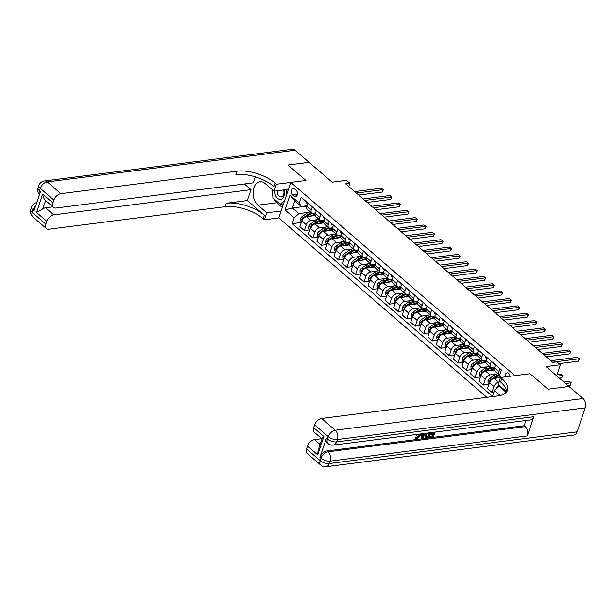 <?xml version="1.0" encoding="UTF-8"?>
<svg xmlns="http://www.w3.org/2000/svg" width="616" height="616" viewBox="0 0 616 616"><rect width="100%" height="100%" fill="white"/><g stroke="black" fill="none" stroke-linecap="round" stroke-linejoin="round"><path stroke-width="0.92" d="M509.963 376.276A3.619 2.395 -97.3 0 0 508.608 373.342A3.619 2.395 -97.3 0 0 507.114 372.826A3.619 2.395 -97.3 0 0 505.22 376.877M583.044 398.544A6.791 4.481 82.7 0 1 585.2 407.838L337.399 439.508L336.59 441.911A6.791 3.018 18.6 0 1 327.442 439.031A6.791 4.112 130.8 0 0 328.066 443.528L327.042 442.642A6.791 4.112 -49.2 0 1 326.418 438.145L327.442 439.031L328.251 436.628L314.607 424.863A6.791 4.112 -49.2 0 1 321.598 418.449L335.243 430.214L583.044 398.544L569.061 386.486L547.986 389.173L530.045 373.704L514.876 375.645L290.744 182.405L278.786 217.949L486.84 397.328M506.645 391.884A28.29 12.582 -161.4 0 0 500.608 381.997L501.77 378.532L500.546 377.477L530.045 373.704L547.986 389.173L569.015 386.486M295.056 150.242L47.255 181.912A6.791 4.481 -97.3 0 0 44.452 180.942L292.254 149.272A6.791 4.481 82.7 0 1 295.056 150.242L309.04 162.301L287.972 164.996L305.913 180.465L288.003 165.019L309.078 162.331L332.101 182.182L346.431 180.349L349.842 183.291L345.63 183.83L552.698 362.37L556.918 361.831L560.329 364.772L545.999 366.597L569.022 386.455M292.608 194.918L294.109 196.211A3.511 2.318 -97.3 0 0 295.557 196.712A3.511 2.318 -97.3 0 0 297.436 194.04A3.511 2.318 -97.3 0 0 296.111 190.252L294.61 188.958A3.511 2.318 -97.3 0 0 293.162 188.458A3.511 2.318 -97.3 0 0 291.283 191.129A3.511 2.318 -97.3 0 0 292.608 194.918L297.405 194.302M294.217 217.864L285 209.925L289.982 195.133L299.191 203.072L301.27 206.483L294.787 200.893L292.4 208L298.875 213.59L294.217 217.864L292.261 223.677L492.507 396.327L494.463 390.521L499.129 386.247L505.605 391.83L505.875 391.052M500.531 377.516L499.437 375.721L501.401 369.916L301.147 197.259L299.191 203.072M499.437 375.721L501.355 377.369M506.098 391.252L505.474 393.1M500.231 395.487L494.463 390.521M288.404 189.366L274.074 191.199L276.415 184.238L305.913 180.465L290.744 182.405M556.625 375.768L560.329 364.772M348.756 186.525L349.842 183.291M306.822 206.16L292.4 208L285 209.925M301.27 206.483L306.96 205.759M491.399 361.292L490.359 364.387A4.528 2.741 130.8 0 0 490.775 367.39A4.528 2.741 130.8 0 0 492.438 367.798L494.586 367.529M482.875 353.938L481.827 357.034A4.528 2.741 130.8 0 0 482.243 360.037A4.528 2.741 130.8 0 0 483.907 360.445L486.055 360.175M474.343 346.585L473.304 349.68A4.528 2.741 130.8 0 0 473.719 352.683A4.528 2.741 130.8 0 0 475.383 353.091L477.531 352.822M465.812 339.231L464.772 342.327A4.528 2.741 130.8 0 0 465.188 345.33A4.528 2.741 130.8 0 0 466.851 345.745L468.999 345.468M457.288 331.885L456.248 334.981A4.528 2.741 130.8 0 0 456.664 337.976A4.528 2.741 130.8 0 0 458.327 338.392L460.468 338.115M448.756 324.532L447.717 327.627A4.528 2.741 130.8 0 0 448.132 330.623A4.528 2.741 130.8 0 0 449.796 331.038L451.944 330.761M440.232 317.178L439.185 320.274A4.528 2.741 130.8 0 0 439.601 323.269A4.528 2.741 130.8 0 0 441.264 323.685L443.412 323.408M431.7 309.825L430.661 312.92A4.528 2.741 130.8 0 0 431.077 315.916A4.528 2.741 130.8 0 0 432.74 316.331L434.888 316.054M423.177 302.471L422.129 305.567A4.528 2.741 130.8 0 0 422.545 308.562A4.528 2.741 130.8 0 0 424.208 308.978L426.357 308.701M414.645 295.118L413.606 298.213A4.528 2.741 130.8 0 0 414.021 301.209A4.528 2.741 130.8 0 0 415.685 301.624L417.825 301.347M406.113 287.764L405.074 290.86A4.528 2.741 130.8 0 0 405.49 293.855A4.528 2.741 130.8 0 0 407.153 294.271L409.301 293.994M397.59 280.411L396.542 283.506A4.528 2.741 130.8 0 0 396.958 286.502A4.528 2.741 130.8 0 0 398.621 286.917L400.77 286.64M389.058 273.057L388.018 276.153A4.528 2.741 130.8 0 0 388.434 279.148A4.528 2.741 130.8 0 0 390.097 279.564L392.246 279.287M380.534 265.704L379.487 268.799A4.528 2.741 130.8 0 0 379.903 271.795A4.528 2.741 130.8 0 0 381.566 272.21L383.714 271.933M372.002 258.35L370.963 261.446A4.528 2.741 130.8 0 0 371.379 264.441A4.528 2.741 130.8 0 0 373.042 264.857L375.183 264.58M363.471 250.997L362.431 254.092A4.528 2.741 130.8 0 0 362.847 257.088A4.528 2.741 130.8 0 0 364.51 257.503L366.659 257.226M354.947 243.643L353.9 246.739A4.528 2.741 130.8 0 0 354.315 249.734A4.528 2.741 130.8 0 0 355.979 250.15L358.127 249.873M346.415 236.29L345.376 239.385A4.528 2.741 130.8 0 0 345.792 242.381A4.528 2.741 130.8 0 0 347.455 242.796L349.603 242.519M337.891 228.936L336.844 232.032A4.528 2.741 130.8 0 0 337.26 235.027A4.528 2.741 130.8 0 0 338.923 235.443L341.072 235.173M329.36 221.583L328.32 224.678A4.528 2.741 130.8 0 0 328.736 227.674A4.528 2.741 130.8 0 0 330.399 228.089L332.54 227.82M320.828 214.229L319.789 217.325A4.528 2.741 130.8 0 0 320.205 220.32A4.528 2.741 130.8 0 0 321.868 220.736L324.016 220.466M312.304 206.876L311.257 209.971A4.528 2.741 130.8 0 0 311.681 212.967A4.528 2.741 130.8 0 0 313.336 213.382L315.484 213.113M308.701 212.335L298.875 213.59M315.2 215.561L306.514 216.67A4.528 2.741 130.8 0 0 301.848 220.944L299.892 226.757L304.327 230.577L309.848 229.876M317.225 219.689L310.949 220.49A4.528 2.741 130.8 0 0 306.283 224.763L304.327 230.577M323.731 222.915L315.038 224.024A4.528 2.741 130.8 0 0 310.379 228.297L308.423 234.111L312.859 237.93L318.372 237.229M325.756 227.042L319.473 227.843A4.528 2.741 130.8 0 0 314.815 232.117L312.859 237.93M332.263 230.269L323.569 231.377A4.528 2.741 130.8 0 0 318.903 235.651L316.947 241.464L321.383 245.284L326.904 244.583M334.288 234.396L328.005 235.196A4.528 2.741 130.8 0 0 323.338 239.47L321.383 245.284M340.787 237.614L332.101 238.731A4.528 2.741 130.8 0 0 327.435 243.004L325.479 248.818L329.914 252.637L335.427 251.929M342.812 241.749L336.536 242.55A4.528 2.741 130.8 0 0 331.87 246.824L329.914 252.637M349.318 244.968L340.625 246.084A4.528 2.741 130.8 0 0 335.959 250.358L334.003 256.164L338.438 259.99L343.959 259.282M351.343 249.103L345.06 249.904A4.528 2.741 130.8 0 0 340.394 254.177L338.438 259.99M357.842 252.321L349.156 253.438A4.528 2.741 130.8 0 0 344.49 257.711L342.535 263.517L346.97 267.344L352.491 266.636M359.867 256.456L353.592 257.257A4.528 2.741 130.8 0 0 348.925 261.53L346.97 267.344M366.374 259.675L357.68 260.791A4.528 2.741 130.8 0 0 353.022 265.065L351.066 270.871L355.501 274.697L361.014 273.989M368.399 263.81L362.116 264.611A4.528 2.741 130.8 0 0 357.457 268.884L355.501 274.697M374.905 267.028L366.212 268.145A4.528 2.741 130.8 0 0 361.546 272.418L359.59 278.224L364.025 282.051L369.546 281.343M376.93 271.163L370.647 271.964A4.528 2.741 130.8 0 0 365.981 276.238L364.025 282.051M383.429 274.382L374.744 275.498A4.528 2.741 130.8 0 0 370.077 279.772L368.122 285.578L372.557 289.405L378.07 288.696M385.454 278.517L379.171 279.317A4.528 2.741 130.8 0 0 374.513 283.591L372.557 289.405M391.961 281.735L383.267 282.852A4.528 2.741 130.8 0 0 378.601 287.118L376.645 292.931L381.081 296.758L386.602 296.05M393.986 285.87L387.703 286.671A4.528 2.741 130.8 0 0 383.036 290.945L381.081 296.758M400.485 289.089L391.799 290.198A4.528 2.741 130.8 0 0 387.133 294.471L385.177 300.285L389.612 304.111L395.133 303.403M402.51 293.224L396.234 294.025A4.528 2.741 130.8 0 0 391.568 298.298L389.612 304.111M409.016 296.442L400.323 297.551A4.528 2.741 130.8 0 0 395.665 301.825L393.709 307.638L398.136 311.465L403.657 310.757M411.041 300.577L404.758 301.378A4.528 2.741 130.8 0 0 400.092 305.651L398.136 311.465M417.548 303.796L408.855 304.905A4.528 2.741 130.8 0 0 404.188 309.178L402.233 314.992L406.668 318.819L412.189 318.11M419.573 307.931L413.29 308.731A4.528 2.741 130.8 0 0 408.624 313.005L406.668 318.819M426.072 311.149L417.386 312.258A4.528 2.741 130.8 0 0 412.72 316.532L410.764 322.345L415.199 326.172L420.713 325.464M428.097 315.284L421.814 316.085A4.528 2.741 130.8 0 0 417.155 320.358L415.199 326.172M434.603 318.503L425.91 319.612A4.528 2.741 130.8 0 0 421.244 323.885L419.288 329.699L423.723 333.525L429.244 332.817M436.628 322.638L430.345 323.439A4.528 2.741 130.8 0 0 425.679 327.712L423.723 333.525M443.127 325.856L434.442 326.965A4.528 2.741 130.8 0 0 429.775 331.239L427.82 337.052L432.255 340.879L437.776 340.171M445.152 329.991L438.877 330.792A4.528 2.741 130.8 0 0 434.211 335.065L432.255 340.879M451.659 333.21L442.966 334.319A4.528 2.741 130.8 0 0 438.307 338.592L436.351 344.406L440.779 348.233L446.3 347.524M453.684 337.345L447.401 338.145A4.528 2.741 130.8 0 0 442.735 342.419L440.779 348.233M460.19 340.563L451.497 341.672A4.528 2.741 130.8 0 0 446.831 345.946L444.875 351.759L449.31 355.586L454.831 354.878M462.216 344.69L455.932 345.499A4.528 2.741 130.8 0 0 451.266 349.773L449.31 355.586M468.714 347.917L460.021 349.026A4.528 2.741 130.8 0 0 455.363 353.299L453.407 359.113L457.842 362.932L463.355 362.231M470.74 352.044L464.456 352.853A4.528 2.741 130.8 0 0 459.798 357.126L457.842 362.932M477.246 355.27L468.553 356.379A4.528 2.741 130.8 0 0 463.887 360.653L461.931 366.466L466.366 370.285L471.887 369.585M479.271 359.398L472.988 360.206A4.528 2.741 130.8 0 0 468.322 364.48L466.366 370.285M485.77 362.624L477.084 363.733A4.528 2.741 130.8 0 0 472.418 368.006L470.462 373.82L474.898 377.639L480.418 376.938M487.795 366.751L481.52 367.56A4.528 2.741 130.8 0 0 476.853 371.833L474.898 377.639M494.302 369.977L485.608 371.086A4.528 2.741 130.8 0 0 480.942 375.36L478.986 381.173L483.421 384.992L488.942 384.292M496.327 374.105L490.043 374.913A4.528 2.741 130.8 0 0 485.377 379.187L483.421 384.992M500.492 377.623L494.14 378.44A4.528 2.741 130.8 0 0 489.474 382.713L487.518 388.527L491.953 392.346L493.932 392.092M498.952 382.213L498.575 382.267A4.528 2.741 130.8 0 0 493.909 386.54L491.953 392.346M500.146 386.116L499.129 386.247M307.869 203.057L306.83 206.152A4.528 2.741 130.8 0 0 307.245 209.147L311.681 212.967M292.261 223.677L301.316 222.522M316.393 210.41L315.353 213.506A4.528 2.741 130.8 0 0 315.769 216.501L320.205 220.32M324.925 217.764L323.885 220.859A4.528 2.741 130.8 0 0 324.301 223.854L328.736 227.674M333.456 225.117L332.409 228.213A4.528 2.741 130.8 0 0 332.825 231.208L337.26 235.027M341.98 232.471L340.941 235.558A4.528 2.741 130.8 0 0 341.356 238.561L345.792 242.381M350.512 239.816L349.472 242.912A4.528 2.741 130.8 0 0 349.888 245.915L354.315 249.734M359.036 247.17L357.996 250.265A4.528 2.741 130.8 0 0 358.412 253.268L362.847 257.088M367.567 254.524L366.528 257.619A4.528 2.741 130.8 0 0 366.944 260.622L371.379 264.441M376.099 261.877L375.052 264.972A4.528 2.741 130.8 0 0 375.467 267.975L379.903 271.795M384.623 269.231L383.583 272.326A4.528 2.741 130.8 0 0 383.999 275.329L388.434 279.148M393.154 276.584L392.107 279.679A4.528 2.741 130.8 0 0 392.531 282.675L396.958 286.502M401.678 283.938L400.639 287.033A4.528 2.741 130.8 0 0 401.055 290.028L405.49 293.855M410.21 291.291L409.17 294.386A4.528 2.741 130.8 0 0 409.586 297.382L414.021 301.209M418.741 298.645L417.694 301.74A4.528 2.741 130.8 0 0 418.11 304.735L422.545 308.562M427.265 305.998L426.226 309.093A4.528 2.741 130.8 0 0 426.642 312.089L431.077 315.916M435.797 313.351L434.75 316.447A4.528 2.741 130.8 0 0 435.166 319.442L439.601 323.269M444.321 320.705L443.281 323.8A4.528 2.741 130.8 0 0 443.697 326.796L448.132 330.623M452.852 328.059L451.813 331.154A4.528 2.741 130.8 0 0 452.229 334.149L456.664 337.976M461.384 335.412L460.337 338.507A4.528 2.741 130.8 0 0 460.753 341.503L465.188 345.33M469.908 342.765L468.868 345.861A4.528 2.741 130.8 0 0 469.284 348.856L473.719 352.683M478.44 350.119L477.392 353.214A4.528 2.741 130.8 0 0 477.808 356.21L482.243 360.037M486.963 357.473L485.924 360.568A4.528 2.741 130.8 0 0 486.34 363.563L490.775 367.39M495.495 364.826L494.455 367.921A4.528 2.741 130.8 0 0 494.871 370.917L499.307 374.744A4.528 2.741 130.8 0 0 499.692 374.99M499.93 368.645L498.891 371.741A4.528 2.741 130.8 0 0 499.307 374.744M294.787 200.893L289.982 195.133M505.166 393.339L505.605 391.83M306.221 201.632A2.995 1.817 130.8 0 0 306.629 203.057A2.995 1.817 130.8 0 0 306.645 203.072L306.629 203.057M358.674 195.079L382.213 192.069L383.021 189.666L356.348 193.078M381.319 188.196L383.368 189.805L381.319 188.196L354.647 191.607M307.538 202.772L307.5 202.941A2.995 1.817 130.8 0 0 307.63 203.765M383.368 189.805L382.213 192.069M310.31 216.185A8.655 5.236 -49.2 0 1 315.115 214.853M301.432 222.168L300.431 221.306L300.392 218.795A2.995 1.817 -49.2 0 1 302.102 216.586L306.414 213.567A8.655 5.236 -49.2 0 1 310.441 211.904M306.737 216.64L308.524 215.392A8.655 5.236 -49.2 0 1 315.176 214.191A8.655 5.236 130.8 0 0 314.83 213.821A8.655 5.236 130.8 0 0 313.991 213.298M311.735 213.02A8.655 5.236 130.8 0 0 307.707 214.684L303.395 217.702A2.995 1.817 130.8 0 0 302.033 219.18L302.856 219.881M310.949 220.49L306.514 216.67L307.954 215.654A7.184 4.351 -49.2 0 1 309.509 214.768M314.753 208.986A2.995 1.817 130.8 0 0 315.161 210.41A2.995 1.817 130.8 0 0 315.176 210.426L315.161 210.41M367.198 202.433L390.744 199.422L391.553 197.02L364.88 200.431M389.843 195.549L391.892 197.159L389.843 195.549L363.171 198.96M316.07 210.125L316.023 210.295A2.995 1.817 130.8 0 0 316.154 211.119M391.892 197.159L390.744 199.422M323.277 216.339A2.995 1.817 130.8 0 0 323.685 217.764A2.995 1.817 130.8 0 0 323.708 217.779L323.685 217.764M375.729 209.786L399.276 206.776L400.084 204.373L373.411 207.785M398.375 202.903L400.423 204.512L398.375 202.903L371.702 206.314M324.601 217.479L324.555 217.648A2.995 1.817 130.8 0 0 324.686 218.472M400.423 204.512L399.276 206.776M331.808 223.693A2.995 1.817 130.8 0 0 332.216 225.117A2.995 1.817 130.8 0 0 332.232 225.125L332.232 225.125M384.261 217.14L407.8 214.129L408.608 211.727L381.935 215.138M406.907 210.256L408.947 211.865L406.907 210.256L380.234 213.667M333.125 224.832L333.087 225.002A2.995 1.817 130.8 0 0 333.218 225.826M408.947 211.865L407.8 214.129M318.842 223.539A8.655 5.236 -49.2 0 1 323.646 222.207M309.964 229.522L308.955 228.659L308.924 226.149A2.995 1.817 -49.2 0 1 310.626 223.939L314.938 220.921A8.655 5.236 -49.2 0 1 318.965 219.257M315.269 223.993L317.055 222.746A8.655 5.236 -49.2 0 1 323.708 221.544A8.655 5.236 130.8 0 0 323.354 221.175A8.655 5.236 130.8 0 0 322.522 220.651M320.266 220.374A8.655 5.236 130.8 0 0 316.239 222.037L311.927 225.056A2.995 1.817 130.8 0 0 310.564 226.526L311.38 227.235M319.473 227.843L315.038 224.024L316.485 223.007A7.184 4.351 -49.2 0 1 318.041 222.122M327.373 230.892A8.655 5.236 -49.2 0 1 332.17 229.56M318.495 236.875L317.486 236.005L317.448 233.502A2.995 1.817 -49.2 0 1 319.157 231.293L323.469 228.274A8.655 5.236 -49.2 0 1 327.496 226.611M323.8 231.346L325.579 230.099A8.655 5.236 -49.2 0 1 332.232 228.898M332.24 228.882A8.655 5.236 130.8 0 0 331.885 228.528A8.655 5.236 130.8 0 0 331.054 228.005M328.79 227.727A8.655 5.236 130.8 0 0 324.763 229.391L320.451 232.409A2.995 1.817 130.8 0 0 319.088 233.88L319.912 234.588M328.005 235.196L323.569 231.377L325.017 230.361A7.184 4.351 -49.2 0 1 326.572 229.475M335.897 238.246A8.655 5.236 -49.2 0 1 340.702 236.914M327.019 244.229L326.01 243.359L325.98 240.856A2.995 1.817 -49.2 0 1 327.689 238.646L331.993 235.628A8.655 5.236 -49.2 0 1 336.02 233.965M332.324 238.7L334.111 237.453A8.655 5.236 -49.2 0 1 340.764 236.251A8.655 5.236 130.8 0 0 340.417 235.882A8.655 5.236 130.8 0 0 339.578 235.358M337.322 235.081A8.655 5.236 130.8 0 0 333.295 236.744L328.983 239.763A2.995 1.817 130.8 0 0 327.62 241.233L328.436 241.942M336.536 242.55L332.101 238.731L333.541 237.714A7.184 4.351 -49.2 0 1 335.096 236.829M340.332 231.046A2.995 1.817 130.8 0 0 340.748 232.471A2.995 1.817 130.8 0 0 340.764 232.478L340.764 232.478M392.785 224.486L416.331 221.483L417.14 219.08L390.467 222.492M415.43 217.61L417.479 219.219L415.43 217.61L388.758 221.021M341.657 232.186L341.611 232.355A2.995 1.817 130.8 0 0 341.741 233.179M417.479 219.219L416.331 221.483M344.429 245.599A8.655 5.236 -49.2 0 1 349.226 244.267M335.551 251.582L334.542 250.712L334.503 248.202A2.995 1.817 -49.2 0 1 336.213 246L340.525 242.981A8.655 5.236 -49.2 0 1 344.552 241.318M340.856 246.054L342.642 244.806A8.655 5.236 -49.2 0 1 349.287 243.605M349.295 243.59A8.655 5.236 130.8 0 0 348.941 243.235A8.655 5.236 130.8 0 0 348.109 242.712M345.853 242.435A8.655 5.236 130.8 0 0 341.818 244.098L337.514 247.116A2.995 1.817 130.8 0 0 336.151 248.587L336.967 249.295M345.06 249.904L340.625 246.084L342.072 245.068A7.184 4.351 -49.2 0 1 343.628 244.182M274.697 191.122A7.354 4.859 -97.3 0 0 280.003 199.376A7.354 4.859 -97.3 0 0 284.115 189.913M277.262 190.791A5.036 3.326 -97.3 0 0 280.873 196.935A5.036 3.326 -97.3 0 0 281.235 196.92A5.036 3.326 -97.3 0 0 283.545 189.99M284.7 200.369L280.265 204.212L272.896 197.859L272.457 189.813M283.545 203.788L280.265 204.212M286.494 189.613L286.748 194.286M32.802 216.84A6.791 6.791 0 0 1 30.8 209.525A6.791 3.018 18.6 0 0 32.178 212.343L45.823 224.109A6.791 4.112 130.8 0 0 46.446 228.598L32.802 216.84A6.791 4.112 -49.2 0 1 32.178 212.343L32.987 209.94L34.011 210.818L40.471 191.607L39.455 190.729L40.263 188.327A6.791 4.112 -49.2 0 1 47.255 181.912L60.899 193.678A6.791 4.112 130.8 0 0 53.908 200.092L40.263 188.327A6.791 3.018 -161.4 0 1 38.885 185.516A6.791 6.791 0 0 1 44.452 180.942M274.074 191.199L265.203 183.553A12.728 8.408 -97.3 0 0 259.952 181.728A12.728 8.408 -97.3 0 0 253.138 191.437A12.728 8.408 -97.3 0 0 257.927 205.166L266.797 212.813L264.457 219.781L263.225 218.719A28.29 12.582 18.6 0 0 225.094 206.707L48.941 229.221A6.791 4.112 130.8 0 1 46.446 228.598M276.415 184.238L275.19 183.175A28.29 12.582 18.6 0 0 237.06 171.163L60.899 193.678M42.72 194.102C43.105 197.02 44.067 199.168 45.615 200.531L42.797 208.901L36.544 212.451L42.72 194.102L52.953 202.926A6.791 4.112 130.8 0 0 53.577 207.423A6.791 4.112 130.8 0 0 56.071 208.039L253.299 182.829L255.301 176.869M244.406 183.968L251.005 189.651L53.777 214.861A6.791 4.112 130.8 0 0 46.778 221.275L36.544 212.451M247.332 200.554L264.387 215.261A28.29 12.582 18.6 0 0 226.265 203.249L247.332 200.554L251.005 189.651M52.953 202.926L53.908 200.092M281.127 210.98L266.797 212.813M278.786 217.949L264.457 219.781M45.823 224.109L46.778 221.275M42.797 208.901A6.791 4.112 -49.2 0 1 45.584 207.8L53.777 214.861M52.93 206.86L45.584 207.8M275.19 183.175L274.02 186.633A28.29 12.582 18.6 0 0 235.897 174.621L237.06 171.163M282.305 207.492L276.807 202.749A12.728 8.408 82.7 0 1 273.72 198.568M272.811 196.242A12.728 8.408 82.7 0 1 271.987 189.405M280.727 204.15L282.821 205.952M416.401 437.999L419.026 435.543L419.265 434.134M417.81 434.318L416.893 435.504L415.7 434.935L415.916 434.565M420.474 433.98L420.289 435.92L416.978 439.131L415.4 438.438L415.045 437.237L415.815 436.967L416.693 437.991M422.299 434.026L424.085 433.518M425.741 433.31L422.422 438.369L421.075 437.999L421.028 433.91M435.096 432.116L433.464 436.952L429.899 437.406L429.352 436.937L429.575 436.274L432.432 435.912L432.84 434.703M429.899 437.406L430.122 436.744L432.979 436.382L433.572 434.603L430.915 434.95L430.368 434.473L430.592 433.81L433.256 433.472L433.649 432.301M326.418 438.145L319.95 457.357A6.791 4.112 -49.2 0 1 326.95 450.95L327.974 451.828L525.202 426.618A6.791 4.481 82.7 0 1 527.358 435.912L533.818 416.701A6.791 4.481 82.7 0 1 530.584 419.904L333.356 445.114A6.791 4.481 -97.3 0 0 336.59 441.911L533.818 416.701M525.941 420.497L524.178 425.741L326.95 450.95M430.43 432.709L428.798 437.553L426.203 437.807L425.063 437.013L425.656 437.329L425.063 437.013L425.063 434.757L425.756 433.31M500.546 377.477L498.198 384.438L506.645 391.722M317.71 454.87L318.079 450.311L322.137 438.261L323.885 436.521L317.71 454.87L307.476 446.046L306.522 448.879L320.166 460.645L320.975 458.242L319.95 457.357M307.476 446.046A6.791 4.112 -49.2 0 1 314.476 439.632L320.058 444.444M321.814 438.692L314.476 439.632M527.358 435.912L330.13 461.122L329.321 463.525A6.791 3.018 18.6 0 1 320.166 460.645A6.791 4.112 130.8 0 0 320.79 465.142L307.145 453.376A6.791 4.112 -49.2 0 1 306.522 448.879M585.2 407.838L577.115 431.855A6.791 4.481 82.7 0 1 573.889 435.058L326.087 466.728A6.791 4.481 -97.3 0 0 329.321 463.525L577.115 431.855M321.952 438.808L314.275 432.193A6.791 4.112 -49.2 0 1 313.652 427.697L323.885 436.521M314.607 424.863L313.652 427.697M501.77 378.532A28.29 12.582 -161.4 0 1 507.515 390.251A28.29 12.582 -161.4 0 1 497.759 395.934L321.598 418.449M524.178 425.741L525.202 426.618M430.915 434.95L431.138 434.28L433.795 433.941L433.256 433.472M433.795 433.941L434.38 432.201M431.138 434.28L430.592 433.81M432.979 436.382L432.432 435.912M430.122 436.744L429.575 436.274M426.203 437.807L425.61 437.483L425.61 435.227L426.749 433.179M427.635 433.063L426.318 435.15L426.488 437.098L427.281 437.106L428.312 436.975L429.714 432.802M425.61 435.227L425.063 434.757M428.312 436.975L427.766 436.505L428.982 432.894M425.941 436.628L427.766 436.505M427.281 437.106L426.742 436.636M422.299 433.749L422.291 434.565L424.447 434.288L425.009 433.402M421.621 438.469L421.567 433.841M422.953 436.644L424.008 434.981L422.276 435.204L422.245 437.753L423.084 435.096M424.447 434.288L423.9 433.818M416.585 438.322L417.24 438.461L419.573 436.012L419.026 435.543M419.573 436.012L419.596 434.095M415.946 438.915L415.045 437.237M415.592 437.707L416.362 437.437M416.247 435.404L416.901 434.442M348.864 238.4A2.995 1.817 130.8 0 0 349.272 239.824A2.995 1.817 130.8 0 0 349.287 239.832L349.287 239.832M401.316 231.839L424.855 228.836L425.664 226.434L398.991 229.837M423.962 224.963L426.01 226.573L423.962 224.963L397.289 228.367M350.181 239.539L350.142 239.709A2.995 1.817 130.8 0 0 350.273 240.533M426.01 226.573L424.855 228.836M357.388 245.753A2.995 1.817 130.8 0 0 357.804 247.178A2.995 1.817 130.8 0 0 357.819 247.185L357.819 247.185M409.84 239.193L433.387 236.19L434.195 233.787L407.523 237.191M432.486 232.317L434.534 233.926L432.486 232.317L405.813 235.72M358.712 246.893L358.666 247.062A2.995 1.817 130.8 0 0 358.797 247.886M434.534 233.926L433.387 236.19M365.919 253.107A2.995 1.817 130.8 0 0 366.327 254.524A2.995 1.817 130.8 0 0 366.351 254.539L366.327 254.524M418.372 246.546L441.918 243.543L442.719 241.141L416.054 244.544M441.017 239.67L443.066 241.28L441.017 239.67L414.345 243.074M367.244 254.246L367.198 254.416A2.995 1.817 130.8 0 0 367.329 255.24M443.066 241.28L441.918 243.543M374.451 260.46A2.995 1.817 130.8 0 0 374.859 261.877A2.995 1.817 130.8 0 0 374.875 261.892L374.875 261.892M426.903 253.9L450.442 250.889L451.251 248.494L424.578 251.898M449.549 247.024L451.59 248.633L449.549 247.024L422.876 250.427M375.768 261.6L375.729 261.769A2.995 1.817 130.8 0 0 375.852 262.593M451.59 248.633L450.442 250.889M382.975 267.814A2.995 1.817 130.8 0 0 383.391 269.231A2.995 1.817 130.8 0 0 383.406 269.246L383.391 269.231M435.427 261.253L458.974 258.243L459.782 255.848L433.11 259.251M458.073 254.377L460.121 255.987L458.073 254.377L431.4 257.781M384.299 268.953L384.253 269.123A2.995 1.817 130.8 0 0 384.384 269.947M460.121 255.987L458.974 258.243M352.953 252.953A8.655 5.236 -49.2 0 1 357.757 251.613M344.075 258.936L343.074 258.065L343.035 255.555A2.995 1.817 -49.2 0 1 344.744 253.353L349.056 250.335A8.655 5.236 -49.2 0 1 353.084 248.664M349.38 253.407L351.166 252.16A8.655 5.236 -49.2 0 1 357.819 250.958A8.655 5.236 130.8 0 0 357.473 250.589A8.655 5.236 130.8 0 0 356.633 250.065M354.377 249.788A8.655 5.236 130.8 0 0 350.35 251.451L346.038 254.47A2.995 1.817 130.8 0 0 344.675 255.94L345.499 256.649M353.592 257.257L349.156 253.438L350.596 252.421A7.184 4.351 -49.2 0 1 352.152 251.536M361.484 260.306A8.655 5.236 -49.2 0 1 366.289 258.966M352.606 266.289L351.597 265.419L351.567 262.909A2.995 1.817 -49.2 0 1 353.268 260.699L357.58 257.688A8.655 5.236 -49.2 0 1 361.607 256.017M357.911 260.76L359.698 259.513A8.655 5.236 -49.2 0 1 366.351 258.312A8.655 5.236 130.8 0 0 365.996 257.942A8.655 5.236 130.8 0 0 365.165 257.419M362.909 257.142A8.655 5.236 130.8 0 0 358.882 258.805L354.57 261.823A2.995 1.817 130.8 0 0 353.207 263.294L354.023 264.002M362.116 264.611L357.68 260.791L359.128 259.775A7.184 4.351 -49.2 0 1 360.683 258.889M370.016 267.652A8.655 5.236 -49.2 0 1 374.813 266.32M361.13 273.643L360.129 272.772L360.09 270.262A2.995 1.817 -49.2 0 1 361.8 268.052L366.112 265.042A8.655 5.236 -49.2 0 1 370.139 263.371M366.443 268.114L368.222 266.867A8.655 5.236 -49.2 0 1 374.875 265.665A8.655 5.236 130.8 0 0 374.528 265.296A8.655 5.236 130.8 0 0 373.696 264.772M371.433 264.495A8.655 5.236 130.8 0 0 367.406 266.158L363.094 269.177A2.995 1.817 130.8 0 0 361.731 270.647L362.555 271.356M370.647 271.964L366.212 268.145L367.66 267.128A7.184 4.351 -49.2 0 1 369.215 266.243M378.54 275.005A8.655 5.236 -49.2 0 1 383.345 273.673M369.662 280.996L368.653 280.126L368.622 277.616A2.995 1.817 -49.2 0 1 370.332 275.406L374.636 272.395A8.655 5.236 -49.2 0 1 378.663 270.724M374.967 275.468L376.753 274.22A8.655 5.236 -49.2 0 1 383.406 273.019A8.655 5.236 130.8 0 0 383.06 272.649A8.655 5.236 130.8 0 0 382.22 272.126M379.964 271.841A8.655 5.236 130.8 0 0 375.937 273.512L371.625 276.53A2.995 1.817 130.8 0 0 370.262 278.001L371.078 278.709M374.728 275.498L376.184 274.482A7.184 4.351 -49.2 0 1 377.739 273.596M387.071 282.359A8.655 5.236 -49.2 0 1 391.868 281.027M378.193 288.35L377.185 287.48L377.146 284.969A2.995 1.817 -49.2 0 1 378.855 282.759L383.167 279.749A8.655 5.236 -49.2 0 1 387.195 278.078M383.499 282.821L385.285 281.574A8.655 5.236 -49.2 0 1 391.93 280.372A8.655 5.236 130.8 0 0 391.584 280.003A8.655 5.236 130.8 0 0 390.752 279.479M388.496 279.194A8.655 5.236 130.8 0 0 384.461 280.865L380.149 283.876A2.995 1.817 130.8 0 0 378.794 285.354L379.61 286.063M387.703 286.671L383.267 282.852L384.715 281.835A7.184 4.351 -49.2 0 1 386.27 280.95M391.507 275.167A2.995 1.817 130.8 0 0 391.915 276.584A2.995 1.817 130.8 0 0 391.93 276.599L391.93 276.599M443.959 268.607L467.498 265.596L468.306 263.201L441.633 266.605M466.605 261.731L468.653 263.34L466.605 261.731L439.932 265.134M392.823 276.307L392.785 276.476A2.995 1.817 130.8 0 0 392.916 277.3M468.653 263.34L467.498 265.596M395.595 289.713A8.655 5.236 -49.2 0 1 400.4 288.38M386.717 295.703L385.708 294.833L385.678 292.323A2.995 1.817 -49.2 0 1 387.387 290.113L391.699 287.102A8.655 5.236 -49.2 0 1 395.726 285.431M392.022 290.175L393.809 288.927A8.655 5.236 -49.2 0 1 400.462 287.726A8.655 5.236 130.8 0 0 400.115 287.356A8.655 5.236 130.8 0 0 399.276 286.833M397.02 286.548A8.655 5.236 130.8 0 0 392.993 288.219L388.681 291.229A2.995 1.817 130.8 0 0 387.318 292.708L388.142 293.416M391.784 290.205L393.239 289.181A7.184 4.351 -49.2 0 1 394.794 288.303M400.03 282.521A2.995 1.817 130.8 0 0 400.446 283.938A2.995 1.817 130.8 0 0 400.462 283.953L400.446 283.938M452.483 275.96L476.029 272.95L476.838 270.547L450.165 273.958M475.128 269.077L477.177 270.694L475.128 269.077L448.456 272.488M401.355 283.66L401.309 283.83A2.995 1.817 130.8 0 0 401.44 284.654M477.177 270.694L476.029 272.95M404.127 297.066A8.655 5.236 -49.2 0 1 408.932 295.734M395.249 303.057L394.24 302.187L394.202 299.676A2.995 1.817 -49.2 0 1 395.911 297.466L400.223 294.456A8.655 5.236 -49.2 0 1 404.25 292.785M400.554 297.528L402.34 296.281A8.655 5.236 -49.2 0 1 408.993 295.079A8.655 5.236 130.8 0 0 408.639 294.71A8.655 5.236 130.8 0 0 407.807 294.186M405.551 293.901A8.655 5.236 130.8 0 0 401.517 295.572L397.212 298.583A2.995 1.817 130.8 0 0 395.849 300.061L396.666 300.77M404.758 301.378L400.323 297.551L401.771 296.535A7.184 4.351 -49.2 0 1 403.326 295.657M408.562 289.874A2.995 1.817 130.8 0 0 408.97 291.291A2.995 1.817 130.8 0 0 408.993 291.306L408.993 291.306M461.014 283.314L484.561 280.303L485.362 277.901L458.697 281.312M483.66 276.43L485.708 278.047L483.66 276.43L456.987 279.841M409.886 291.014L409.84 291.183A2.995 1.817 130.8 0 0 409.971 292.007M485.708 278.047L484.561 280.303M412.658 304.42A8.655 5.236 -49.2 0 1 417.455 303.087M403.773 310.41L402.772 309.54L402.733 307.03A2.995 1.817 -49.2 0 1 404.442 304.82L408.755 301.809A8.655 5.236 -49.2 0 1 412.782 300.138M409.086 304.882L410.864 303.626A8.655 5.236 -49.2 0 1 417.517 302.433A8.655 5.236 130.8 0 0 417.171 302.063A8.655 5.236 130.8 0 0 416.339 301.54M414.075 301.255A8.655 5.236 130.8 0 0 410.048 302.926L405.736 305.936A2.995 1.817 130.8 0 0 404.373 307.415L405.197 308.123M408.847 304.912L410.295 303.888A7.184 4.351 -49.2 0 1 411.858 303.01M417.094 297.228A2.995 1.817 130.8 0 0 417.502 298.645A2.995 1.817 130.8 0 0 417.517 298.66L418.457 299.468M469.546 290.667L493.085 287.657L493.893 285.254L467.221 288.665M492.192 283.784L494.232 285.393L492.192 283.784L465.519 287.195M418.41 298.367L418.372 298.537A2.995 1.817 130.8 0 0 418.495 299.361M494.232 285.393L493.085 287.657M421.182 311.773A8.655 5.236 -49.2 0 1 425.987 310.441M412.304 317.764L411.296 316.894L411.265 314.383A2.995 1.817 -49.2 0 1 412.974 312.173L417.278 309.163A8.655 5.236 -49.2 0 1 421.305 307.492M417.61 312.235L419.396 310.98A8.655 5.236 -49.2 0 1 426.049 309.786A8.655 5.236 130.8 0 0 425.702 309.417A8.655 5.236 130.8 0 0 424.863 308.893M422.607 308.608A8.655 5.236 130.8 0 0 418.58 310.279L414.268 313.29A2.995 1.817 130.8 0 0 412.905 314.768L413.721 315.477M421.814 316.085L417.386 312.258L418.826 311.242A7.184 4.351 -49.2 0 1 420.382 310.364M425.618 304.581A2.995 1.817 130.8 0 0 426.033 305.998A2.995 1.817 130.8 0 0 426.049 306.013L426.049 306.013M478.07 298.021L501.617 295.01L502.425 292.608L475.752 296.019M500.716 291.137L502.764 292.746L500.716 291.137L474.043 294.548M426.942 305.721L426.896 305.89A2.995 1.817 130.8 0 0 427.027 306.706M502.764 292.746L501.617 295.01M429.714 319.127A8.655 5.236 -49.2 0 1 434.511 317.794M420.836 325.117L419.827 324.247L419.789 321.737A2.995 1.817 -49.2 0 1 421.498 319.527L425.81 316.516A8.655 5.236 -49.2 0 1 429.837 314.845M426.141 319.581L427.928 318.333A8.655 5.236 -49.2 0 1 434.573 317.132A8.655 5.236 130.8 0 0 434.226 316.77A8.655 5.236 130.8 0 0 433.395 316.247M431.138 315.962A8.655 5.236 130.8 0 0 427.104 317.633L422.792 320.643A2.995 1.817 130.8 0 0 421.436 322.122L422.253 322.83M425.902 319.612L427.358 318.595A7.184 4.351 -49.2 0 1 428.913 317.717M434.149 311.935A2.995 1.817 130.8 0 0 434.557 313.351A2.995 1.817 130.8 0 0 434.573 313.367L434.557 313.351M486.602 305.374L510.14 302.364L510.949 299.961L484.276 303.372M509.247 298.49L511.295 300.1L509.247 298.49L482.574 301.902M435.466 313.074L435.427 313.244A2.995 1.817 130.8 0 0 435.558 314.06M511.295 300.1L510.14 302.364M438.238 326.48A8.655 5.236 -49.2 0 1 443.043 325.148M429.36 332.471L428.351 331.601L428.32 329.09A2.995 1.817 -49.2 0 1 430.03 326.88L434.342 323.87A8.655 5.236 -49.2 0 1 438.361 322.199M434.665 326.934L436.451 325.687A8.655 5.236 -49.2 0 1 443.104 324.486A8.655 5.236 130.8 0 0 442.758 324.116A8.655 5.236 130.8 0 0 441.918 323.6M439.662 323.315A8.655 5.236 130.8 0 0 435.635 324.986L431.323 327.997A2.995 1.817 130.8 0 0 429.96 329.475L430.784 330.184M438.877 330.792L434.442 326.965L435.882 325.949A7.184 4.351 -49.2 0 1 437.437 325.071M442.673 319.288A2.995 1.817 130.8 0 0 443.089 320.705A2.995 1.817 130.8 0 0 443.104 320.72L443.104 320.72M495.125 312.728L518.672 309.717L519.481 307.315L492.808 310.726M517.771 305.844L519.819 307.453L517.771 305.844L491.098 309.255M443.997 320.42L443.951 320.59A2.995 1.817 130.8 0 0 444.082 321.413M519.819 307.453L518.672 309.717M451.205 326.642A2.995 1.817 130.8 0 0 451.613 328.059A2.995 1.817 130.8 0 0 451.636 328.074L451.613 328.059M503.657 320.081L527.196 317.071L528.004 314.668L501.339 318.079M526.303 313.197L528.351 314.807L526.303 313.197L499.63 316.609M452.529 327.774L452.483 327.943A2.995 1.817 130.8 0 0 452.614 328.767M528.351 314.807L527.196 317.071M459.736 333.988A2.995 1.817 130.8 0 0 460.144 335.412A2.995 1.817 130.8 0 0 460.16 335.427L460.16 335.427M512.189 327.435L535.727 324.424L536.536 322.022L509.863 325.433M534.834 320.551L536.875 322.16L534.834 320.551L508.162 323.962M461.053 335.127L461.014 335.296A2.995 1.817 130.8 0 0 461.138 336.12M536.875 322.16L535.727 324.424M468.26 341.341A2.995 1.817 130.8 0 0 468.676 342.765A2.995 1.817 130.8 0 0 468.691 342.781L468.676 342.765M520.712 334.788L544.259 331.778L545.068 329.375L518.395 332.786M543.358 327.905L545.406 329.514L543.358 327.905L516.685 331.316M469.585 342.481L469.538 342.65A2.995 1.817 130.8 0 0 469.669 343.474M545.406 329.514L544.259 331.778M476.792 348.695A2.995 1.817 130.8 0 0 477.2 350.119A2.995 1.817 130.8 0 0 477.215 350.134L477.215 350.134M529.244 342.142L552.783 339.131L553.591 336.729L526.919 340.14M551.89 335.258L553.938 336.867L551.89 335.258L525.217 338.669M478.108 349.834L478.07 350.004A2.995 1.817 130.8 0 0 478.201 350.827M553.938 336.867L552.783 339.131M485.316 356.048A2.995 1.817 130.8 0 0 485.731 357.473A2.995 1.817 130.8 0 0 485.747 357.488L485.731 357.473M537.768 349.495L561.315 346.485L562.123 344.082L535.45 347.493M560.414 342.611L562.462 344.221L560.414 342.611L533.741 346.023M486.64 357.188L486.594 357.357A2.995 1.817 130.8 0 0 486.725 358.181M562.462 344.221L561.315 346.485M493.847 363.401A2.995 1.817 130.8 0 0 494.255 364.826A2.995 1.817 130.8 0 0 494.278 364.841L494.278 364.841M546.3 356.849L569.838 353.838L570.647 351.436L543.974 354.847M568.945 349.965L570.993 351.574L568.945 349.965L542.273 353.376M495.172 364.541L495.125 364.71A2.995 1.817 130.8 0 0 495.256 365.534M570.993 351.574L569.838 353.838M559.043 363.663L578.37 361.192L579.179 358.789L552.506 362.2M577.469 357.319L579.517 358.928L577.469 357.319L550.804 360.73M579.517 358.928L578.37 361.192M446.769 333.834A8.655 5.236 -49.2 0 1 451.574 332.501M437.891 339.824L436.883 338.954L436.844 336.444A2.995 1.817 -49.2 0 1 438.553 334.234L442.865 331.215A8.655 5.236 -49.2 0 1 446.893 329.552M443.197 334.288L444.983 333.04A8.655 5.236 -49.2 0 1 451.628 331.839A8.655 5.236 130.8 0 0 451.282 331.47A8.655 5.236 130.8 0 0 450.45 330.954M448.194 330.669A8.655 5.236 130.8 0 0 444.159 332.34L439.855 335.35A2.995 1.817 130.8 0 0 438.492 336.829L439.308 337.537M442.958 334.319L444.413 333.302A7.184 4.351 -49.2 0 1 445.969 332.424M455.301 341.187A8.655 5.236 -49.2 0 1 460.098 339.855M446.415 347.178L445.414 346.308L445.376 343.797A2.995 1.817 -49.2 0 1 447.085 341.587L451.397 338.569A8.655 5.236 -49.2 0 1 455.424 336.906M451.728 341.641L453.507 340.394A8.655 5.236 -49.2 0 1 460.16 339.193A8.655 5.236 130.8 0 0 459.813 338.823A8.655 5.236 130.8 0 0 458.974 338.307M456.718 338.022A8.655 5.236 130.8 0 0 452.691 339.693L448.379 342.704A2.995 1.817 130.8 0 0 447.016 344.182L447.84 344.883M455.932 345.499L451.497 341.672L452.937 340.656A7.184 4.351 -49.2 0 1 454.493 339.778M463.825 348.541A8.655 5.236 -49.2 0 1 468.63 347.208M454.947 354.531L453.938 353.661L453.907 351.151A2.995 1.817 -49.2 0 1 455.609 348.941L459.921 345.923A8.655 5.236 -49.2 0 1 463.948 344.259M460.252 348.995L462.038 347.747A8.655 5.236 -49.2 0 1 468.691 346.546A8.655 5.236 130.8 0 0 468.345 346.177A8.655 5.236 130.8 0 0 467.505 345.661M465.249 345.376A8.655 5.236 130.8 0 0 461.222 347.047L456.91 350.057A2.995 1.817 130.8 0 0 455.547 351.536L456.364 352.236M460.013 349.026L461.469 348.009A7.184 4.351 -49.2 0 1 463.024 347.131M472.357 355.894A8.655 5.236 -49.2 0 1 477.154 354.562M463.478 361.885L462.47 361.014L462.431 358.504A2.995 1.817 -49.2 0 1 464.141 356.294L468.453 353.276A8.655 5.236 -49.2 0 1 472.48 351.613M468.784 356.348L470.57 355.101A8.655 5.236 -49.2 0 1 477.215 353.9A8.655 5.236 130.8 0 0 476.869 353.53A8.655 5.236 130.8 0 0 476.037 353.014M473.781 352.729A8.655 5.236 130.8 0 0 469.746 354.392L465.434 357.411A2.995 1.817 130.8 0 0 464.079 358.889L464.895 359.59M472.988 360.206L468.553 356.379L470 355.363A7.184 4.351 -49.2 0 1 471.556 354.485M480.88 363.248A8.655 5.236 -49.2 0 1 485.685 361.915M472.002 369.23L470.994 368.368L470.963 365.858A2.995 1.817 -49.2 0 1 472.672 363.648L476.977 360.63A8.655 5.236 -49.2 0 1 481.004 358.966M477.308 363.702L479.094 362.454A8.655 5.236 -49.2 0 1 485.747 361.253A8.655 5.236 130.8 0 0 485.4 360.884A8.655 5.236 130.8 0 0 484.561 360.368M482.305 360.083A8.655 5.236 130.8 0 0 478.278 361.746L473.966 364.764A2.995 1.817 130.8 0 0 472.603 366.243L473.427 366.944M477.069 363.733L478.524 362.716A7.184 4.351 -49.2 0 1 480.08 361.838M489.412 370.601A8.655 5.236 -49.2 0 1 494.217 369.269M480.534 376.584L479.525 375.721L479.487 373.211A2.995 1.817 -49.2 0 1 481.196 371.001L485.508 367.983A8.655 5.236 -49.2 0 1 489.535 366.32M485.839 371.055L487.626 369.808A8.655 5.236 -49.2 0 1 494.271 368.607A8.655 5.236 130.8 0 0 493.924 368.237A8.655 5.236 130.8 0 0 493.093 367.721M490.837 367.436A8.655 5.236 130.8 0 0 486.802 369.1L482.497 372.118A2.995 1.817 130.8 0 0 481.135 373.596L481.951 374.297M490.043 374.913L485.608 371.086L487.056 370.07A7.184 4.351 -49.2 0 1 488.611 369.192M497.936 377.955A8.655 5.236 -49.2 0 1 500.161 376.9M489.058 383.937L488.057 383.075L488.018 380.565A2.995 1.817 -49.2 0 1 489.728 378.355L494.04 375.337A8.655 5.236 -49.2 0 1 498.067 373.673M494.371 378.409L496.15 377.161A8.655 5.236 -49.2 0 1 499.476 375.614M559.397 378.155L561.761 377.854L562.57 375.452L560.86 373.981L557.064 374.466M499.36 374.79A8.655 5.236 130.8 0 0 495.333 376.453L491.021 379.471A2.995 1.817 130.8 0 0 489.658 380.95L490.482 381.65M498.575 382.267L494.14 378.44L495.58 377.423A7.184 4.351 -49.2 0 1 497.135 376.545M557.08 376.153L562.57 375.452L561.761 377.854M560.86 373.981L562.909 375.591M496.558 388.604L496.55 387.918A2.995 1.817 -49.2 0 1 498.252 385.708L499.037 385.162M567.929 385.508L570.285 385.208L571.094 382.805L569.392 381.335L563.902 382.036M565.603 383.506L571.094 382.805L570.285 385.208M569.392 381.335L571.44 382.944M379.171 279.317L374.744 275.498M396.234 294.025L391.799 290.198M413.29 308.731L408.855 304.905M430.345 323.439L425.91 319.612M447.401 338.145L442.966 334.319M464.456 352.853L460.021 349.026M481.52 367.56L477.084 363.733M306.283 224.763L301.848 220.944M311.257 209.971L306.83 206.152M319.789 217.325L315.353 213.506M314.815 232.117L310.379 228.297M328.32 224.678L323.885 220.859M323.338 239.47L318.903 235.651M336.844 232.032L332.409 228.213M331.87 246.824L327.435 243.004M345.376 239.385L340.941 235.558M340.394 254.177L335.959 250.358M353.9 246.739L349.472 242.912M348.925 261.53L344.49 257.711M362.431 254.092L357.996 250.265M357.457 268.884L353.022 265.065M370.963 261.446L366.528 257.619M365.981 276.238L361.546 272.418M379.487 268.799L375.052 264.972M374.513 283.591L370.077 279.772M388.018 276.153L383.583 272.326M383.036 290.945L378.601 287.118M396.542 283.506L392.107 279.679M391.568 298.298L387.133 294.471M405.074 290.86L400.639 287.033M400.092 305.651L395.665 301.825M413.606 298.213L409.17 294.386M408.624 313.005L404.188 309.178M422.129 305.567L417.694 301.74M417.155 320.358L412.72 316.532M430.661 312.92L426.226 309.093M425.679 327.712L421.244 323.885M439.185 320.274L434.75 316.447M434.211 335.065L429.775 331.239M447.717 327.627L443.281 323.8M442.735 342.419L438.307 338.592M456.248 334.981L451.813 331.154M451.266 349.773L446.831 345.946M464.772 342.327L460.337 338.507M459.798 357.126L455.363 353.299M473.304 349.68L468.868 345.861M468.322 364.48L463.887 360.653M481.827 357.034L477.392 353.214M476.853 371.833L472.418 368.006M490.359 364.387L485.924 360.568M485.377 379.187L480.942 375.36M498.891 371.741L494.455 367.921M493.909 386.54L489.474 382.713M296.827 195.865L294.109 196.211M300.392 218.857L302.094 220.328M308.524 215.392L309.555 216.278M306.414 213.567L307.707 214.684M302.102 216.586L303.395 217.702M302.864 219.073L302.033 219.18M308.924 226.211L310.626 227.681M317.055 222.746L318.087 223.631M314.938 220.921L316.239 222.037M310.626 223.939L311.927 225.056M311.388 226.426L310.564 226.526M317.448 233.564L319.157 235.035M325.579 230.099L326.611 230.985M323.469 228.274L324.763 229.391M319.157 231.293L320.451 232.409M319.92 233.78L319.088 233.88M325.98 240.918L327.681 242.388M334.111 237.453L335.142 238.338M331.993 235.628L333.295 236.744M327.689 238.646L328.983 239.763M328.451 241.133L327.62 241.233M334.503 248.271L336.213 249.734M342.642 244.806L343.666 245.692M340.525 242.981L341.818 244.098M336.213 246L337.514 247.116M336.975 248.487L336.151 248.587M264.387 215.261L263.225 218.719M226.265 203.249L225.094 206.707M39.501 194.51A6.791 4.112 -49.2 0 1 39.455 190.729A6.791 3.018 18.6 0 1 38.077 187.911A6.791 6.791 0 0 0 39.462 194.618M36.767 202.625A6.791 6.791 0 0 0 31.608 207.13A6.791 3.018 -161.4 0 0 32.987 209.94A6.791 4.112 -49.2 0 1 35.697 205.806M276.807 202.749L257.927 205.166M327.974 451.828A6.791 4.112 130.8 0 0 320.975 458.242A6.791 3.018 -161.4 0 0 330.13 461.122A6.791 4.481 -97.3 0 0 327.974 451.828M335.243 430.214A6.791 4.112 130.8 0 0 328.251 436.628A6.791 3.018 -161.4 0 0 337.399 439.508A6.791 4.481 -97.3 0 0 335.243 430.214M343.035 255.625L344.737 257.088M351.166 252.16L352.198 253.045M349.056 250.335L350.35 251.451M344.744 253.353L346.038 254.47M345.507 255.84L344.675 255.94M351.567 262.978L353.268 264.441M359.698 259.513L360.73 260.399M357.58 257.688L358.882 258.805M353.268 260.699L354.57 261.823M354.031 263.194L353.207 263.294M360.09 270.324L361.8 271.795M368.222 266.867L369.254 267.752M366.112 265.042L367.406 266.158M361.8 268.052L363.094 269.177M362.562 270.54L361.731 270.647M368.622 277.677L370.324 279.148M376.753 274.22L377.785 275.106M374.636 272.395L375.937 273.512M370.332 275.406L371.625 276.53M371.094 277.893L370.262 278.001M377.146 285.031L378.855 286.502M385.285 281.574L386.309 282.459M383.167 279.749L384.461 280.865M378.855 282.759L380.149 283.876M379.618 285.247L378.794 285.354M385.678 292.384L387.379 293.855M393.809 288.927L394.841 289.813M391.699 287.102L392.993 288.219M387.387 290.113L388.681 291.229M388.149 292.6L387.318 292.708M394.209 299.738L395.911 301.209M402.34 296.281L403.372 297.166M400.223 294.456L401.517 295.572M395.911 297.466L397.212 298.583M396.673 299.954L395.849 300.061M402.733 307.091L404.435 308.562M410.864 303.626L411.896 304.52M408.755 301.809L410.048 302.926M404.442 304.82L405.736 305.936M405.205 307.307L404.373 307.415M411.265 314.445L412.966 315.916M419.396 310.98L420.428 311.873M417.278 309.163L418.58 310.279M412.974 312.173L414.268 313.29M413.736 314.661L412.905 314.768M419.789 321.798L421.498 323.269M427.928 318.333L428.952 319.227M425.81 316.516L427.104 317.633M421.498 319.527L422.792 320.643M422.26 322.014L421.436 322.122M428.32 329.152L430.022 330.623M436.451 325.687L437.483 326.58M434.342 323.87L435.635 324.986M430.03 326.88L431.323 327.997M430.792 329.368L429.96 329.475M436.852 336.505L438.553 337.976M444.983 333.04L446.015 333.934M442.865 331.215L444.159 332.34M438.553 334.234L439.855 335.35M439.316 336.721L438.492 336.829M445.376 343.859L447.077 345.33M453.507 340.394L454.539 341.287M451.397 338.569L452.691 339.693M447.085 341.587L448.379 342.704M447.847 344.075L447.016 344.182M453.907 351.212L455.609 352.683M462.038 347.747L463.07 348.641M459.921 345.923L461.222 347.047M455.609 348.941L456.91 350.057M456.379 351.428L455.547 351.536M462.431 358.566L464.141 360.037M470.57 355.101L471.594 355.994M468.453 353.276L469.746 354.392M464.141 356.294L465.434 357.411M464.903 358.781L464.079 358.889M470.963 365.919L472.665 367.39M479.094 362.454L480.126 363.348M476.977 360.63L478.278 361.746M472.672 363.648L473.966 364.764M473.435 366.135L472.603 366.243M479.494 373.273L481.196 374.744M487.626 369.808L488.657 370.693M485.508 367.983L486.802 369.1M481.196 371.001L482.497 372.118M481.958 373.489L481.135 373.596M488.018 380.626L489.72 382.097M496.15 377.161L497.181 378.047M494.04 375.337L495.333 376.453M489.728 378.355L491.021 379.471M490.49 380.842L489.658 380.95M498.252 385.708L499.006 386.355M314.83 213.821L314.191 213.275M323.354 221.175L322.722 220.628M331.885 228.528L331.254 227.982M340.417 235.882L339.778 235.335M348.941 243.235L348.31 242.689M53.577 207.423L45.376 200.346M38.077 187.911L38.885 185.516M30.8 209.525L31.608 207.13M320.79 465.142A6.791 6.791 0 0 0 326.087 466.728M328.066 443.528A6.791 6.791 0 0 0 333.356 445.114M425.179 437.129L425.725 437.606M357.473 250.589L356.833 250.042M365.996 257.942L365.365 257.396M374.528 265.296L373.897 264.749M383.06 272.649L382.421 272.103M391.584 280.003L390.952 279.456M400.115 287.356L399.476 286.81M408.639 294.71L408.008 294.163M417.171 302.063L416.539 301.517M417.502 298.645L418.457 299.476M425.702 309.417L425.063 308.87M434.226 316.77L433.595 316.216M442.758 324.116L442.119 323.569M451.282 331.47L450.65 330.923M459.813 338.823L459.182 338.276M468.345 346.177L467.706 345.63M476.869 353.53L476.237 352.983M485.4 360.884L484.761 360.337M493.924 368.237L493.293 367.69"/></g></svg>
